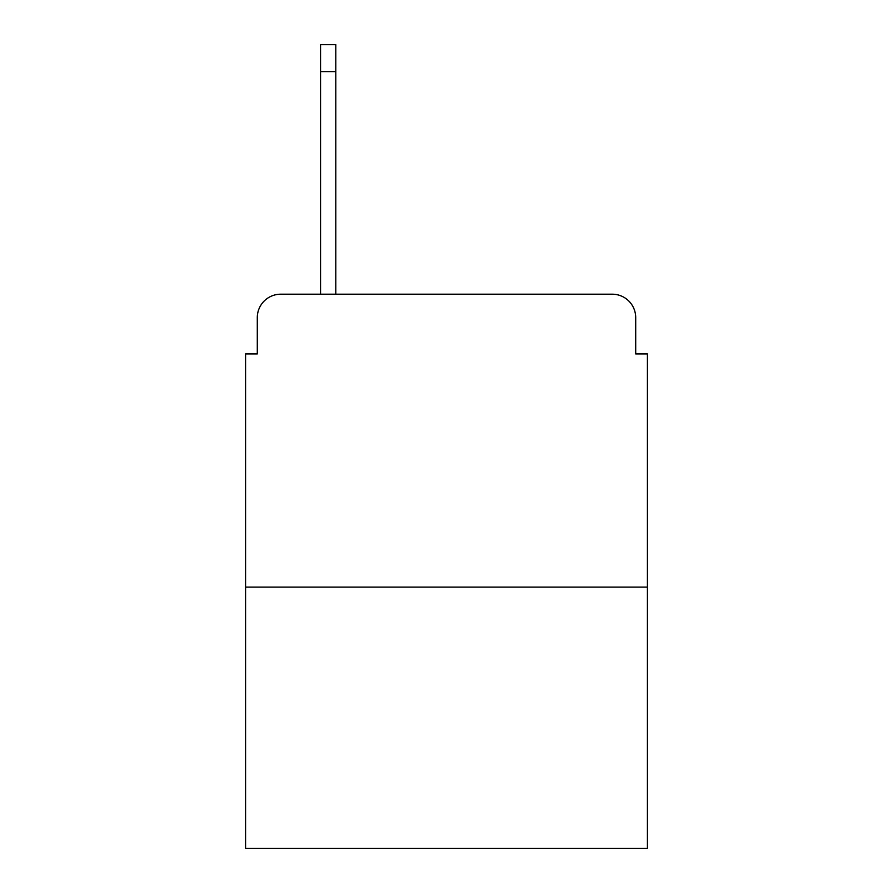 <?xml version="1.0" encoding="UTF-8"?>
<svg xmlns="http://www.w3.org/2000/svg" width="893" height="893" viewBox="0 0 893 893"><rect width="100%" height="100%" fill="white"/><g stroke="black" fill="none" stroke-linecap="round" stroke-linejoin="round"><path stroke-width="1.34" d="M257.296 317.629L257.296 353.941L257.296 317.629A23.43 23.43 0 0 1 280.726 294.199L320.554 294.199L320.554 44.65L335.79 44.65L335.79 71.596L320.554 71.596M647.425 587.092L245.575 587.092L245.575 848.35L647.425 848.35L647.425 353.941L635.704 353.941L635.704 317.629A23.43 23.43 0 0 0 612.274 294.199L280.726 294.199M245.575 587.092L245.575 353.941L257.296 353.941M335.79 71.596L335.79 294.199L355.113 294.199M537.887 294.199L612.274 294.199M635.704 353.941L635.704 317.629"/></g></svg>
